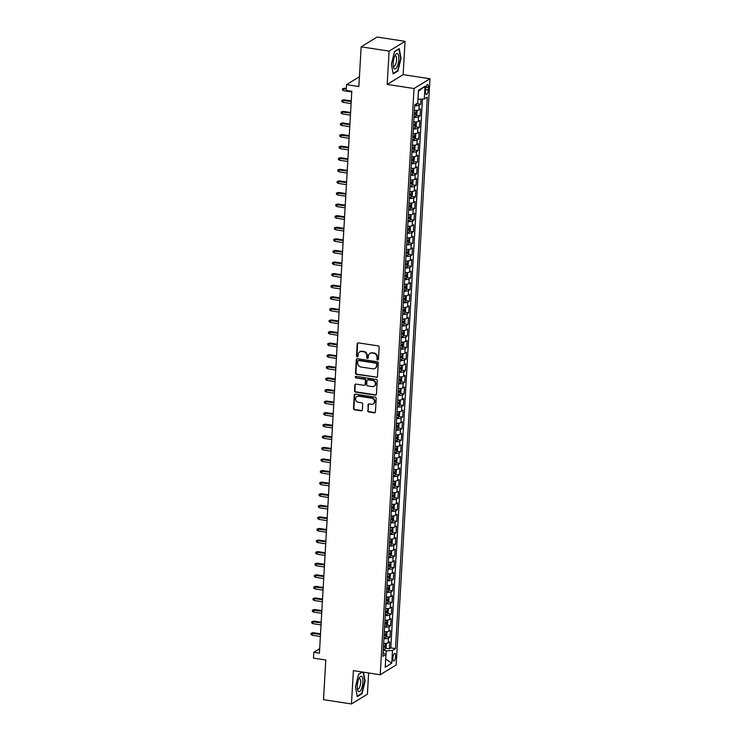 <?xml version="1.0" encoding="UTF-8"?>
<svg xmlns="http://www.w3.org/2000/svg" width="741" height="741" viewBox="0 0 741 741"><rect width="100%" height="100%" fill="white"/><g stroke="black" fill="none" stroke-linecap="round" stroke-linejoin="round"><path stroke-width="1.11" d="M377.651 359.959A0.824 0.75 -121.5 0 0 378.466 359.274L379.16 347.196A1.176 1.065 -121.5 0 0 378.132 345.89L358.366 342.87A1.176 1.065 -121.5 0 0 357.208 343.833L356.504 355.921A0.824 0.75 -121.5 0 0 357.708 356.736A0.824 0.75 -121.5 0 0 358.042 356.152L358.135 354.587A3.77 3.418 -121.5 0 1 361.858 351.493L363.507 351.743A3.77 3.418 -121.5 0 1 366.814 355.921L366.721 357.477A0.824 0.75 -121.5 0 0 367.916 358.301A0.824 0.75 -121.5 0 0 368.258 357.718L368.342 356.152A3.77 3.418 -121.5 0 1 372.065 353.049L373.714 353.3A3.77 3.418 -121.5 0 1 377.021 357.477L376.928 359.042A0.824 0.75 -121.5 0 0 377.651 359.959M370.111 353.355A3.77 3.418 -121.5 0 1 372.501 352.79L374.149 353.04A3.77 3.418 -121.5 0 1 377.447 357.218L377.364 358.774A0.824 0.75 -121.5 0 0 378.318 359.691M357.922 342.898A1.176 1.065 -121.5 0 0 357.634 343.574L356.94 355.652A0.824 0.75 -121.5 0 0 357.894 356.569M359.894 351.79A3.77 3.418 -121.5 0 1 362.293 351.225L363.933 351.475A3.77 3.418 -121.5 0 1 367.24 355.652L367.147 357.218A0.824 0.75 -121.5 0 0 368.11 358.125M395.629 656.359A3.844 1.287 98.7 0 0 394.833 653.405A3.844 1.287 98.7 0 0 392.878 658.045A3.844 1.287 98.7 0 0 393.675 661A3.844 1.287 98.7 0 0 395.629 656.359M367.693 410.662A1.176 1.065 -121.5 0 0 368.731 411.968L374.27 412.811A1.176 1.065 -121.5 0 0 375.437 411.848L376.206 398.426A1.176 1.065 -121.5 0 0 375.178 397.12L355.411 394.101A1.176 1.065 -121.5 0 0 354.254 395.064L353.476 408.486A1.176 1.065 -121.5 0 0 354.513 409.792L361.21 410.82A1.176 1.065 -121.5 0 0 362.368 409.847L362.701 404.104A1.176 1.065 -121.5 0 0 361.673 402.798L358.348 402.289A3.149 2.862 -121.5 0 1 356.875 396.565A3.149 2.862 -121.5 0 1 358.7 396.203L371.713 398.195A3.149 2.862 -121.5 0 1 373.186 403.928A3.149 2.862 -121.5 0 1 371.361 404.28L369.194 403.947A1.176 1.065 -121.5 0 0 368.027 404.919L368.129 410.394A1.176 1.065 -121.5 0 0 369.157 411.7L374.705 412.552A1.176 1.065 -121.5 0 0 375.15 412.524M389.108 51.11L387.191 84.418L403.132 74.637L405.049 41.329L389.108 51.11L361.145 46.831L358.857 86.512L346.547 84.631L346.214 90.421L351.808 91.282L319.408 653.173L313.823 652.321L313.48 658.11L325.79 659.99L323.502 699.671L351.466 703.95L367.406 694.169L368.629 672.976M387.191 84.418L414.034 88.522L380.235 674.745L353.383 670.642L351.466 703.95M376.317 377.447A1.176 1.065 -121.5 0 0 377.475 376.474L378.253 363.062A1.176 1.065 -121.5 0 0 377.215 361.756L357.449 358.727A1.176 1.065 -121.5 0 0 356.291 359.7L355.513 373.121A1.176 1.065 -121.5 0 0 356.551 374.427L376.743 377.178A1.176 1.065 -121.5 0 0 377.197 377.15M377.234 380.744L376.456 394.156A1.176 1.065 -121.5 0 1 375.289 395.129L355.532 392.109A1.176 1.065 -121.5 0 1 354.494 390.803L354.828 385.061A1.176 1.065 -121.5 0 1 355.995 384.088L364.007 385.32A1.176 1.065 -121.5 0 0 365.174 384.347L365.387 380.541A1.176 1.065 -121.5 0 0 364.359 379.235L356.013 377.956A0.824 0.75 -121.5 0 1 355.624 376.456A0.824 0.75 -121.5 0 1 356.106 376.363L376.196 379.438A1.176 1.065 -121.5 0 1 377.234 380.744M361.145 46.831L377.086 37.05L405.049 41.329M385.653 648.218L389.358 648.783L389.757 641.836L388.182 642.799L388.451 638.168A4.798 1.232 -176.7 0 1 383.931 638.714M386.33 636.63L390.025 637.195L390.424 630.248L388.849 631.212L389.118 626.58A4.798 1.232 -176.7 0 1 384.598 627.127M386.997 625.052L390.692 625.617L391.091 618.661L389.516 619.624L389.785 614.993A4.798 1.232 -176.7 0 1 385.264 615.539M387.663 613.465L391.359 614.03L391.757 607.074L390.183 608.037L390.451 603.406A4.798 1.232 -176.7 0 1 385.941 603.952M388.33 601.877L392.026 602.442L392.424 595.486L390.859 596.459L391.118 591.818A4.798 1.232 -176.7 0 1 386.607 592.365M388.997 590.29L392.693 590.855L393.101 583.908L391.526 584.871L391.794 580.24A4.798 1.232 -176.7 0 1 387.274 580.787M389.664 578.702L393.36 579.267L393.767 572.321L392.193 573.284L392.461 568.653A4.798 1.232 -176.7 0 1 387.941 569.199M390.331 567.124L394.027 567.689L394.434 560.733L392.86 561.697L393.128 557.065A4.798 1.232 -176.7 0 1 388.608 557.612M390.998 555.537L394.703 556.102L395.101 549.146L393.527 550.109L393.795 545.478A4.798 1.232 -176.7 0 1 389.275 546.024M391.665 543.95L395.37 544.515L395.768 537.568L394.193 538.531L394.462 533.89A4.798 1.232 -176.7 0 1 389.942 534.437M392.341 532.362L396.037 532.927L396.435 525.98L394.86 526.944L395.129 522.312A4.798 1.232 -176.7 0 1 390.609 522.859M393.008 520.775L396.704 521.34L397.102 514.393L395.527 515.356L395.796 510.725A4.798 1.232 -176.7 0 1 391.285 511.271M393.675 509.197L397.371 509.762L397.769 502.806L396.203 503.769L396.463 499.138A4.798 1.232 -176.7 0 1 391.952 499.684M394.342 497.609L398.037 498.174L398.436 491.218L396.87 492.191L397.139 487.55A4.798 1.232 -176.7 0 1 392.619 488.097M395.009 486.022L398.704 486.587L399.112 479.64L397.537 480.603L397.806 475.963A4.798 1.232 -176.7 0 1 393.286 476.509M395.675 474.435L399.371 475L399.779 468.053L398.204 469.016L398.473 464.385A4.798 1.232 -176.7 0 1 393.953 464.931M396.342 462.847L400.047 463.412L400.446 456.465L398.871 457.429L399.14 452.797A4.798 1.232 -176.7 0 1 394.62 453.344M397.009 451.269L400.714 451.834L401.113 444.878L399.538 445.841L399.807 441.21A4.798 1.232 -176.7 0 1 395.286 441.756M397.685 439.682L401.381 440.247L401.779 433.29L400.205 434.263L400.473 429.623A4.798 1.232 -176.7 0 1 395.953 430.169M398.352 428.094L402.048 428.659L402.446 421.712L400.872 422.676L401.14 418.035A4.798 1.232 -176.7 0 1 396.63 418.582M399.019 416.507L402.715 417.072L403.113 410.125L401.548 411.088L401.807 406.457A4.798 1.232 -176.7 0 1 397.296 407.004M399.686 404.919L403.382 405.484L403.78 398.538L402.215 399.501L402.483 394.87A4.798 1.232 -176.7 0 1 397.963 395.416M400.353 393.341L404.049 393.906L404.456 386.95L402.882 387.913L403.15 383.282A4.798 1.232 -176.7 0 1 398.63 383.829M401.02 381.754L404.716 382.319L405.123 375.363L403.549 376.335L403.817 371.695A4.798 1.232 -176.7 0 1 399.297 372.241M401.687 370.167L405.392 370.732L405.79 363.785L404.215 364.748L404.484 360.107A4.798 1.232 -176.7 0 1 399.964 360.654M402.354 358.579L406.059 359.144L406.457 352.197L404.882 353.161L405.151 348.529A4.798 1.232 -176.7 0 1 400.631 349.076M403.03 346.992L406.726 347.557L407.124 340.61L405.549 341.573L405.818 336.942A4.798 1.232 -176.7 0 1 401.298 337.488M403.697 335.414L407.393 335.979L407.791 329.023L406.216 329.986L406.485 325.355A4.798 1.232 -176.7 0 1 401.965 325.901M404.364 323.826L408.059 324.391L408.458 317.435L406.883 318.408L407.152 313.767A4.798 1.232 -176.7 0 1 402.641 314.314M405.031 312.239L408.726 312.804L409.125 305.857L407.559 306.82L407.819 302.18A4.798 1.232 -176.7 0 1 403.308 302.726M405.697 300.651L409.393 301.216L409.801 294.27L408.226 295.233L408.495 290.602A4.798 1.232 -176.7 0 1 403.975 291.148M406.364 289.064L410.06 289.638L410.468 282.682L408.893 283.646L409.162 279.014A4.798 1.232 -176.7 0 1 404.642 279.561M407.031 277.486L410.727 278.051L411.135 271.095L409.56 272.058L409.829 267.427A4.798 1.232 -176.7 0 1 405.308 267.973M407.698 265.899L411.403 266.464L411.801 259.507L410.227 260.48L410.495 255.84A4.798 1.232 -176.7 0 1 405.975 256.386M408.365 254.311L412.07 254.876L412.468 247.929L410.894 248.893L411.162 244.261A4.798 1.232 -176.7 0 1 406.642 244.808M409.041 242.724L412.737 243.289L413.135 236.342L411.561 237.305L411.829 232.674A4.798 1.232 -176.7 0 1 407.309 233.22M409.708 231.146L413.404 231.711L413.802 224.755L412.228 225.718L412.496 221.087A4.798 1.232 -176.7 0 1 407.985 221.633M410.375 219.558L414.071 220.123L414.469 213.167L412.904 214.13L413.163 209.499A4.798 1.232 -176.7 0 1 408.652 210.046M411.042 207.971L414.738 208.536L415.136 201.58L413.571 202.552L413.839 197.912A4.798 1.232 -176.7 0 1 409.319 198.458M411.709 196.384L415.405 196.949L415.812 190.002L414.238 190.965L414.506 186.334A4.798 1.232 -176.7 0 1 409.986 186.88M412.376 184.796L416.072 185.361L416.479 178.414L414.904 179.378L415.173 174.746A4.798 1.232 -176.7 0 1 410.653 175.293M413.043 173.218L416.748 173.783L417.146 166.827L415.571 167.79L415.84 163.159A4.798 1.232 -176.7 0 1 411.32 163.705M413.71 161.631L417.415 162.196L417.813 155.239L416.238 156.203L416.507 151.572A4.798 1.232 -176.7 0 1 411.987 152.118M414.386 150.043L418.081 150.608L418.48 143.661L416.905 144.625L417.174 139.984A4.798 1.232 -176.7 0 1 412.654 140.531M415.053 138.456L418.748 139.021L419.147 132.074L417.572 133.037L417.841 128.406A4.798 1.232 -176.7 0 1 413.33 128.953M415.72 126.868L419.415 127.433L419.814 120.487L418.248 121.45L418.508 116.819A4.798 1.232 -176.7 0 1 413.997 117.365M416.386 115.29L420.082 115.855L420.48 108.899L418.915 109.863A4.798 1.232 -176.7 0 1 414.395 110.409M425.723 89.059L425.575 91.606A3.724 1.241 98.7 0 0 426.353 94.468A3.724 1.241 98.7 0 0 428.252 89.967L428.391 87.419A3.724 1.241 98.7 0 0 427.622 84.557A3.724 1.241 98.7 0 0 425.723 89.059M414.034 88.522L429.975 78.741L396.176 664.964L380.235 674.745M389.358 648.783L390.794 647.903L395.499 648.616L427.298 97.145L424.278 98.998L417.943 99.35M395.499 648.616L392.48 650.468L391.748 663.214L385.2 667.233L385.931 654.488L382.921 656.341L414.71 104.87L417.729 103.018L418.461 90.272L425.01 86.252L424.278 98.998M417.053 103.703L420.749 104.268L419.184 105.231A4.798 1.232 -176.7 0 1 414.664 105.778M420.082 115.855L418.508 116.819M419.415 127.433L417.841 128.406M418.748 139.021L417.174 139.984M418.081 150.608L416.507 151.572M417.415 162.196L415.84 163.159M416.748 173.783L415.173 174.746M416.072 185.361L414.506 186.334M415.405 196.949L413.839 197.912M414.738 208.536L413.163 209.499M414.071 220.123L412.496 221.087M413.404 231.711L411.829 232.674M412.737 243.289L411.162 244.261M412.07 254.876L410.495 255.84M411.403 266.464L409.829 267.427M410.727 278.051L409.162 279.014M410.06 289.638L408.495 290.602M409.393 301.216L407.819 302.18M408.726 312.804L407.152 313.767M408.059 324.391L406.485 325.355M407.393 335.979L405.818 336.942M406.726 347.557L405.151 348.529M406.059 359.144L404.484 360.107M405.392 370.732L403.817 371.695M404.716 382.319L403.15 383.282M404.049 393.906L402.483 394.87M403.382 405.484L401.807 406.457M402.715 417.072L401.14 418.035M402.048 428.659L400.473 429.623M401.381 440.247L399.807 441.21M400.714 451.834L399.14 452.797M400.047 463.412L398.473 464.385M399.371 475L397.806 475.963M398.704 486.587L397.139 487.55M398.037 498.174L396.463 499.138M397.371 509.762L395.796 510.725M396.704 521.34L395.129 522.312M396.037 532.927L394.462 533.89M395.37 544.515L393.795 545.478M394.703 556.102L393.128 557.065M394.027 567.689L392.461 568.653M393.36 579.267L391.794 580.24M392.693 590.855L391.118 591.818M392.026 602.442L390.451 603.406M391.359 614.03L389.785 614.993M390.692 625.617L389.118 626.58M390.025 637.195L388.451 638.168M390.794 647.903L422.444 99.109M420.749 104.268L421.045 99.192M385.672 658.925L386.283 650.839L383.264 650.376M418.081 99.368L418.406 91.347M403.132 74.637L429.975 78.741M319.667 648.727L313.823 652.321M359.422 76.731L346.547 84.631M385.672 659.036L391.748 663.214M383.125 652.738L385.931 654.488M413.728 121.996A4.798 1.232 3.3 0 0 418.248 121.45M413.061 133.584A4.798 1.232 3.3 0 0 417.572 133.037M412.394 145.171A4.798 1.232 3.3 0 0 416.905 144.625M411.718 156.749A4.798 1.232 3.3 0 0 416.238 156.203M411.051 168.337A4.798 1.232 3.3 0 0 415.571 167.79M410.384 179.924A4.798 1.232 3.3 0 0 414.904 179.378M409.717 191.511A4.798 1.232 3.3 0 0 414.238 190.965M409.051 203.099A4.798 1.232 3.3 0 0 413.571 202.552M408.384 214.677A4.798 1.232 3.3 0 0 412.904 214.13M407.717 226.264A4.798 1.232 3.3 0 0 412.228 225.718M407.05 237.852A4.798 1.232 3.3 0 0 411.561 237.305M406.374 249.439A4.798 1.232 3.3 0 0 410.894 248.893M405.707 261.027A4.798 1.232 3.3 0 0 410.227 260.48M405.04 272.605A4.798 1.232 3.3 0 0 409.56 272.058M404.373 284.192A4.798 1.232 3.3 0 0 408.893 283.646M403.706 295.779A4.798 1.232 3.3 0 0 408.226 295.233M403.039 307.367A4.798 1.232 3.3 0 0 407.559 306.82M402.372 318.954A4.798 1.232 3.3 0 0 406.883 318.408M401.705 330.532A4.798 1.232 3.3 0 0 406.216 329.986M401.038 342.12A4.798 1.232 3.3 0 0 405.549 341.573M400.362 353.707A4.798 1.232 3.3 0 0 404.882 353.161M399.695 365.294A4.798 1.232 3.3 0 0 404.215 364.748M399.029 376.882A4.798 1.232 3.3 0 0 403.549 376.335M398.362 388.46A4.798 1.232 3.3 0 0 402.882 387.913M397.695 400.047A4.798 1.232 3.3 0 0 402.215 399.501M397.028 411.635A4.798 1.232 3.3 0 0 401.548 411.088M396.361 423.222A4.798 1.232 3.3 0 0 400.872 422.676M395.694 434.81A4.798 1.232 3.3 0 0 400.205 434.263M395.018 446.388A4.798 1.232 3.3 0 0 399.538 445.841M394.351 457.975A4.798 1.232 3.3 0 0 398.871 457.429M393.684 469.562A4.798 1.232 3.3 0 0 398.204 469.016M393.017 481.15A4.798 1.232 3.3 0 0 397.537 480.603M392.35 492.737A4.798 1.232 3.3 0 0 396.87 492.191M391.683 504.315A4.798 1.232 3.3 0 0 396.203 503.769M391.016 515.903A4.798 1.232 3.3 0 0 395.527 515.356M390.35 527.49A4.798 1.232 3.3 0 0 394.86 526.944M389.673 539.077A4.798 1.232 3.3 0 0 394.193 538.531M389.006 550.656A4.798 1.232 3.3 0 0 393.527 550.109M388.34 562.243A4.798 1.232 3.3 0 0 392.86 561.697M387.673 573.83A4.798 1.232 3.3 0 0 392.193 573.284M387.006 585.418A4.798 1.232 3.3 0 0 391.526 584.871M386.339 597.005A4.798 1.232 3.3 0 0 390.859 596.459M385.672 608.583A4.798 1.232 3.3 0 0 390.183 608.037M385.005 620.171A4.798 1.232 3.3 0 0 389.516 619.624M384.338 631.758A4.798 1.232 3.3 0 0 388.849 631.212M383.662 643.345A4.798 1.232 3.3 0 0 388.182 642.799M386.283 650.839L392.48 650.468M418.545 91.263L425.01 86.252M391.415 64.226L393.165 73.933L397.963 70.988L401.011 58.335L399.26 48.628L394.453 51.574L391.415 64.226M362.284 672.004L358.551 674.291L355.504 686.944L357.264 696.651L362.062 693.706L365.109 681.053L363.507 672.189M397.306 70.886L397.963 70.988M361.404 693.604L362.062 693.706M357.005 358.764A1.176 1.065 -121.5 0 0 356.717 359.441L355.949 372.853A1.176 1.065 -121.5 0 0 356.977 374.159L376.743 377.178M376.641 364.072A0.824 0.75 -121.5 0 0 375.919 363.164L358.57 360.506A0.824 0.75 -121.5 0 0 357.755 361.191L357.662 362.84A3.77 3.418 -121.5 0 0 360.96 367.008L372.825 368.823A3.77 3.418 -121.5 0 0 376.548 365.721L377.067 363.812A0.824 0.75 -121.5 0 0 376.345 362.895L375.919 363.164M358.088 360.598L358.524 360.339A0.824 0.75 -121.5 0 1 358.996 360.246L376.345 362.895M375.215 368.258A3.77 3.418 -121.5 0 0 376.974 365.461L376.548 365.721M377.067 363.812L376.974 365.461M355.541 384.116A1.176 1.065 -121.5 0 0 355.254 384.792L354.93 390.535A1.176 1.065 -121.5 0 0 355.958 391.841L375.724 394.87A1.176 1.065 -121.5 0 0 376.169 394.833M364.887 385.024A1.176 1.065 -121.5 0 0 365.6 384.079L365.822 380.272A1.176 1.065 -121.5 0 0 364.785 378.966L356.013 377.956M355.865 376.363A0.824 0.75 -121.5 0 0 356.44 377.688M372.325 386.589A3.149 2.862 -121.5 0 0 375.335 382.995A3.149 2.862 -121.5 0 0 372.677 380.504L368.092 379.8A1.176 1.065 -121.5 0 0 366.925 380.772L366.712 384.579A1.176 1.065 -121.5 0 0 367.74 385.885L372.325 386.589M374.353 386.089A3.149 2.862 -121.5 0 0 373.103 380.235L372.677 380.504M367.638 379.837A1.176 1.065 -121.5 0 1 368.518 379.54L373.103 380.235M368.74 403.975A1.176 1.065 -121.5 0 0 368.462 404.651L368.129 410.394M373.39 403.78A3.149 2.862 -121.5 0 0 372.139 397.936L371.713 398.195M357.097 396.444A3.149 2.862 -121.5 0 1 359.126 395.944L372.139 397.936M354.967 394.129A1.176 1.065 -121.5 0 0 354.68 394.805L353.911 408.226A1.176 1.065 -121.5 0 0 354.939 409.523L361.636 410.551A1.176 1.065 -121.5 0 0 362.09 410.523M417.276 103.295L416.59 104.546A3.177 0.815 -176.7 0 1 414.71 104.907M343.676 90.735L342.416 89.948L342.49 88.79L344.574 88.179L343.796 88.651L343.676 90.735L351.771 91.977M342.49 88.79L346.297 89.031M344.574 88.179L346.334 88.448M398.788 59.521A7.808 2.603 98.7 0 0 395.333 54.908A7.808 2.603 98.7 0 0 393.184 62.966A7.808 2.603 98.7 0 0 393.471 67.088A7.808 2.603 98.7 0 0 396.444 67.866A7.808 2.603 98.7 0 0 398.788 59.521M393.249 65.829A5.344 1.788 98.7 0 0 393.86 66.319A5.344 1.788 98.7 0 0 396.583 59.864A5.344 1.788 98.7 0 0 395.472 55.76A5.344 1.788 98.7 0 0 394.74 56.057M394.407 51.759L398.936 48.98L400.64 58.391L397.685 70.645L393.082 73.479M361.858 676.579A7.808 2.603 98.7 0 0 359.431 677.635A7.808 2.603 98.7 0 0 357.57 689.815A7.808 2.603 98.7 0 0 358.301 691.344A7.808 2.603 98.7 0 0 362.293 686.24A7.808 2.603 98.7 0 0 361.858 676.579M357.338 688.546A5.344 1.788 98.7 0 0 357.542 688.815A5.344 1.788 98.7 0 0 357.949 689.047A5.344 1.788 98.7 0 0 360.404 684.684A5.344 1.788 98.7 0 0 359.978 678.71A5.344 1.788 98.7 0 0 359.561 678.478A5.344 1.788 98.7 0 0 358.839 678.775M363.109 672.124L364.729 681.109L361.784 693.372L357.181 696.197M358.505 674.486L362.497 672.031M416.072 110.428A3.177 0.815 -176.7 0 1 414.376 110.705M416.349 110.418L417.044 110.974L416.85 114.447L415.923 116.133A3.177 0.815 -176.7 0 1 414.043 116.494M414.173 114.29A3.177 0.815 3.3 0 0 415.581 114.105L415.664 112.715A3.177 0.815 -176.7 0 1 414.247 112.901M343.009 102.323L341.749 101.536L341.823 100.378L343.907 99.766L343.129 100.239L343.009 102.323L351.104 103.564M341.823 100.378L351.225 101.48M343.907 99.766L351.253 100.887M415.395 122.015A3.177 0.815 -176.7 0 1 413.71 122.284M415.682 121.996L416.377 122.552L416.183 126.035L415.247 127.721A3.177 0.815 -176.7 0 1 413.376 128.082M413.506 125.877A3.177 0.815 3.3 0 0 414.914 125.692L414.997 124.303A3.177 0.815 -176.7 0 1 413.58 124.488M342.342 113.91L341.082 113.114L341.147 111.956L343.231 111.345L342.462 111.826L342.342 113.91L350.437 115.151M341.147 111.956L350.558 113.058M343.231 111.345L350.586 112.475M414.728 133.602A3.177 0.815 -176.7 0 1 413.043 133.871M415.016 133.584L415.71 134.14L415.516 137.613L414.58 139.308A3.177 0.815 -176.7 0 1 412.709 139.669M412.839 137.465A3.177 0.815 3.3 0 0 414.247 137.28L414.33 135.89A3.177 0.815 -176.7 0 1 412.913 136.075M341.675 125.498L340.415 124.701L340.48 123.543L342.564 122.932L341.796 123.414L341.675 125.498L349.771 126.73M340.48 123.543L349.882 124.645M342.564 122.932L349.919 124.062M414.062 145.18A3.177 0.815 -176.7 0 1 412.376 145.458M414.339 145.171L415.043 145.727L414.84 149.2L413.913 150.886A3.177 0.815 -176.7 0 1 412.042 151.247M412.163 149.052A3.177 0.815 3.3 0 0 413.58 148.867L413.663 147.478A3.177 0.815 -176.7 0 1 412.246 147.663M341.008 137.076L339.749 136.288L339.813 135.131L341.897 134.519L341.119 134.992L341.008 137.076L349.094 138.317M339.813 135.131L349.215 136.233M341.897 134.519L349.252 135.64M413.395 156.768A3.177 0.815 -176.7 0 1 411.709 157.046M413.673 156.759L414.376 157.314L414.173 160.788L413.246 162.474A3.177 0.815 -176.7 0 1 411.375 162.835M411.496 160.63A3.177 0.815 3.3 0 0 412.913 160.454L412.996 159.065A3.177 0.815 -176.7 0 1 411.579 159.241M340.332 148.663L339.082 147.876L339.146 146.718L341.231 146.107L340.452 146.579L340.332 148.663L348.427 149.904M339.146 146.718L348.548 147.82M341.231 146.107L348.585 147.227M412.728 168.355A3.177 0.815 -176.7 0 1 411.042 168.624M413.006 168.346L413.71 168.902L413.506 172.375L412.58 174.061A3.177 0.815 -176.7 0 1 410.699 174.422M410.829 172.218A3.177 0.815 3.3 0 0 412.246 172.032L412.329 170.643A3.177 0.815 -176.7 0 1 410.912 170.828M339.665 160.251L338.415 159.463L338.48 158.305L340.564 157.694L339.786 158.166L339.665 160.251L347.761 161.492M338.48 158.305L347.881 159.408M340.564 157.694L347.918 158.815M412.061 179.943A3.177 0.815 -176.7 0 1 410.366 180.211M412.339 179.924L413.043 180.48L412.839 183.963L411.913 185.648A3.177 0.815 -176.7 0 1 410.032 186.01M410.162 183.805A3.177 0.815 3.3 0 0 411.579 183.62L411.653 182.23A3.177 0.815 -176.7 0 1 410.245 182.416M338.998 171.838L337.748 171.041L337.813 169.884L339.897 169.272L339.119 169.754L338.998 171.838L347.094 173.07M337.813 169.884L347.214 170.986M339.897 169.272L347.251 170.402M411.394 191.53A3.177 0.815 -176.7 0 1 409.699 191.799M411.672 191.511L412.376 192.067L412.172 195.541L411.246 197.236A3.177 0.815 -176.7 0 1 409.365 197.588M409.495 195.392A3.177 0.815 3.3 0 0 410.912 195.207L410.986 193.818A3.177 0.815 -176.7 0 1 409.578 194.003M338.331 183.425L337.081 182.629L337.146 181.471L339.23 180.86L338.452 181.341L338.331 183.425L346.427 184.657M337.146 181.471L346.547 182.573M339.23 180.86L346.584 181.99M410.727 203.108A3.177 0.815 -176.7 0 1 409.032 203.386M411.005 203.099L411.709 203.655L411.505 207.128L410.579 208.814A3.177 0.815 -176.7 0 1 408.699 209.175M408.828 206.98A3.177 0.815 3.3 0 0 410.245 206.795L410.319 205.405A3.177 0.815 -176.7 0 1 408.902 205.59M337.664 195.003L336.405 194.216L336.479 193.058L338.563 192.447L337.785 192.919L337.664 195.003L345.76 196.245M336.479 193.058L345.88 194.161M338.563 192.447L345.908 193.568M410.051 214.695A3.177 0.815 -176.7 0 1 408.365 214.973M410.338 214.686L411.033 215.242L410.838 218.715L409.903 220.401A3.177 0.815 -176.7 0 1 408.032 220.762M408.161 218.558A3.177 0.815 3.3 0 0 409.569 218.382L409.653 216.993A3.177 0.815 -176.7 0 1 408.235 217.169M336.998 206.591L335.738 205.803L335.803 204.646L337.887 204.034L337.118 204.507L336.998 206.591L345.093 207.832M335.803 204.646L345.213 205.748M337.887 204.034L345.241 205.155M409.384 226.283A3.177 0.815 -176.7 0 1 407.698 226.551M409.671 226.274L410.366 226.829L410.171 230.303L409.236 231.989A3.177 0.815 -176.7 0 1 407.365 232.35M407.494 230.145A3.177 0.815 3.3 0 0 408.902 229.96L408.986 228.571A3.177 0.815 -176.7 0 1 407.569 228.756M336.331 218.178L335.071 217.391L335.136 216.233L337.22 215.622L336.451 216.094L336.331 218.178L344.426 219.419M335.136 216.233L344.546 217.335M337.22 215.622L344.574 216.743M408.717 237.87A3.177 0.815 -176.7 0 1 407.031 238.139M408.995 237.852L409.699 238.407L409.504 241.89L408.569 243.576A3.177 0.815 -176.7 0 1 406.698 243.937M406.818 241.733A3.177 0.815 3.3 0 0 408.235 241.547L408.319 240.158A3.177 0.815 -176.7 0 1 406.902 240.343M335.664 229.766L334.404 228.969L334.469 227.811L336.553 227.2L335.784 227.682L335.664 229.766L343.75 230.997M334.469 227.811L343.87 228.913M336.553 227.2L343.907 228.33M408.05 249.458A3.177 0.815 -176.7 0 1 406.364 249.726M408.328 249.439L409.032 249.995L408.828 253.468L407.902 255.163A3.177 0.815 -176.7 0 1 406.031 255.515M406.151 253.32A3.177 0.815 3.3 0 0 407.569 253.135L407.652 251.745A3.177 0.815 -176.7 0 1 406.235 251.931M334.988 241.353L333.737 240.556L333.802 239.399L335.886 238.787L335.108 239.26L334.988 241.353L343.083 242.585M333.802 239.399L343.203 240.501M335.886 238.787L343.24 239.908M407.383 261.036A3.177 0.815 -176.7 0 1 405.697 261.314M407.661 261.027L408.365 261.582L408.161 265.056L407.235 266.741A3.177 0.815 -176.7 0 1 405.355 267.103M405.484 264.908A3.177 0.815 3.3 0 0 406.902 264.722L406.985 263.333A3.177 0.815 -176.7 0 1 405.568 263.509M334.321 252.931L333.07 252.144L333.135 250.986L335.219 250.375L334.441 250.847L334.321 252.931L342.416 254.172M333.135 250.986L342.537 252.088M335.219 250.375L342.574 251.495M406.716 272.623A3.177 0.815 -176.7 0 1 405.021 272.901M406.994 272.614L407.698 273.17L407.494 276.643L406.568 278.329A3.177 0.815 -176.7 0 1 404.688 278.69M404.818 276.486A3.177 0.815 3.3 0 0 406.235 276.31L406.309 274.92A3.177 0.815 -176.7 0 1 404.901 275.096M333.654 264.518L332.403 263.731L332.468 262.573L334.552 261.962L333.774 262.434L333.654 264.518L341.749 265.76M332.468 262.573L341.87 263.676M334.552 261.962L341.907 263.083M406.049 284.211A3.177 0.815 -176.7 0 1 404.354 284.479M406.327 284.201L407.031 284.757L406.828 288.23L405.901 289.916A3.177 0.815 -176.7 0 1 404.021 290.277M404.151 288.073A3.177 0.815 3.3 0 0 405.568 287.888L405.642 286.498A3.177 0.815 -176.7 0 1 404.234 286.684M332.987 276.106L331.736 275.319L331.801 274.151L333.885 273.54L333.107 274.022L332.987 276.106L341.082 277.347M331.801 274.151L341.203 275.254M333.885 273.54L341.24 274.67M405.383 295.798A3.177 0.815 -176.7 0 1 403.688 296.067M405.66 295.779L406.364 296.335L406.161 299.818L405.234 301.504A3.177 0.815 -176.7 0 1 403.354 301.865M403.484 299.66A3.177 0.815 3.3 0 0 404.901 299.475L404.975 298.086A3.177 0.815 -176.7 0 1 403.558 298.271M332.32 287.693L331.06 286.897L331.134 285.739L333.218 285.128L332.44 285.609L332.32 287.693L340.415 288.925M331.134 285.739L340.536 286.841M333.218 285.128L340.564 286.258M404.716 307.385A3.177 0.815 -176.7 0 1 403.021 307.654M404.994 307.367L405.688 307.923L405.494 311.396L404.558 313.091A3.177 0.815 -176.7 0 1 402.687 313.443M402.817 311.248A3.177 0.815 3.3 0 0 404.225 311.063L404.308 309.673A3.177 0.815 -176.7 0 1 402.891 309.858M331.653 299.281L330.393 298.484L330.467 297.326L332.552 296.715L331.773 297.187L331.653 299.281L339.749 300.513M330.467 297.326L339.869 298.428M332.552 296.715L339.897 297.836M404.04 318.963A3.177 0.815 -176.7 0 1 402.354 319.241M404.327 318.954L405.021 319.51L404.827 322.983L403.891 324.669A3.177 0.815 -176.7 0 1 402.02 325.03M402.15 322.835A3.177 0.815 3.3 0 0 403.558 322.65L403.641 321.261A3.177 0.815 -176.7 0 1 402.224 321.437M330.986 310.859L329.726 310.071L329.791 308.914L331.875 308.302L331.107 308.775L330.986 310.859L339.082 312.1M329.791 308.914L339.202 310.016M331.875 308.302L339.23 309.423M403.373 330.551A3.177 0.815 -176.7 0 1 401.687 330.829M403.66 330.542L404.354 331.097L404.16 334.571L403.224 336.257A3.177 0.815 -176.7 0 1 401.353 336.618M401.474 334.413A3.177 0.815 3.3 0 0 402.891 334.237L402.974 332.839A3.177 0.815 -176.7 0 1 401.557 333.024M330.319 322.446L329.06 321.659L329.124 320.501L331.208 319.89L330.44 320.362L330.319 322.446L338.405 323.687M329.124 320.501L338.526 321.603M331.208 319.89L338.563 321.01M402.706 342.138A3.177 0.815 -176.7 0 1 401.02 342.407M402.984 342.129L403.688 342.675L403.484 346.158L402.558 347.844A3.177 0.815 -176.7 0 1 400.686 348.205M400.807 346.001A3.177 0.815 3.3 0 0 402.224 345.815L402.307 344.426A3.177 0.815 -176.7 0 1 400.89 344.611M329.643 334.034L328.393 333.246L328.458 332.079L330.542 331.468L329.764 331.949L329.643 334.034L337.739 335.275M328.458 332.079L337.859 333.181M330.542 331.468L337.896 332.598M402.039 353.726A3.177 0.815 -176.7 0 1 400.353 353.994M402.317 353.707L403.021 354.263L402.817 357.746L401.891 359.431A3.177 0.815 -176.7 0 1 400.02 359.793M400.14 357.588A3.177 0.815 3.3 0 0 401.557 357.403L401.641 356.013A3.177 0.815 -176.7 0 1 400.223 356.199M328.976 345.621L327.726 344.824L327.791 343.667L329.875 343.055L329.097 343.537L328.976 345.621L337.072 346.853M327.791 343.667L337.192 344.769M329.875 343.055L337.229 344.185M401.372 365.313A3.177 0.815 -176.7 0 1 399.677 365.582M401.65 365.294L402.354 365.85L402.15 369.324L401.224 371.009A3.177 0.815 -176.7 0 1 399.343 371.371M399.473 369.175A3.177 0.815 3.3 0 0 400.89 368.99L400.964 367.601A3.177 0.815 -176.7 0 1 399.556 367.786M328.309 357.208L327.059 356.412L327.124 355.254L329.208 354.643L328.43 355.115L328.309 357.208L336.405 358.44M327.124 355.254L336.525 356.356M329.208 354.643L336.562 355.763M400.705 376.891A3.177 0.815 -176.7 0 1 399.01 377.169M400.983 376.882L401.687 377.438L401.483 380.911L400.557 382.597A3.177 0.815 -176.7 0 1 398.677 382.958M398.806 380.763A3.177 0.815 3.3 0 0 400.223 380.578L400.297 379.188A3.177 0.815 -176.7 0 1 398.89 379.364M327.642 368.786L326.392 367.999L326.457 366.841L328.541 366.23L327.763 366.702L327.642 368.786L335.738 370.028M326.457 366.841L335.858 367.944M328.541 366.23L335.895 367.351M400.038 388.479A3.177 0.815 -176.7 0 1 398.343 388.756M400.316 388.469L401.02 389.025L400.816 392.498L399.908 394.147A3.177 0.815 -176.7 0 1 398.01 394.545M398.139 392.341A3.177 0.815 3.3 0 0 399.556 392.165L399.631 390.766A3.177 0.815 -176.7 0 1 398.223 390.952M326.976 380.374L325.716 379.587L325.79 378.429L327.874 377.817L327.096 378.29L326.976 380.374L335.071 381.615M325.79 378.429L335.191 379.531M327.874 377.817L335.228 378.938M399.371 400.066A3.177 0.815 -176.7 0 1 397.676 400.335M399.649 400.047L400.344 400.603L400.149 404.086L399.223 405.772A3.177 0.815 -176.7 0 1 397.343 406.133M397.472 403.928A3.177 0.815 3.3 0 0 398.88 403.743L398.964 402.354A3.177 0.815 -176.7 0 1 397.546 402.539M326.309 391.961L325.049 391.174L325.123 390.007L327.207 389.395L326.429 389.877L326.309 391.961L334.404 393.202M325.123 390.007L334.524 391.109M327.207 389.395L334.552 390.526M398.695 411.653A3.177 0.815 -176.7 0 1 397.009 411.922M398.982 411.635L399.677 412.191L399.482 415.664L398.547 417.359A3.177 0.815 -176.7 0 1 396.676 417.72M396.805 415.516A3.177 0.815 3.3 0 0 398.213 415.33L398.297 413.941A3.177 0.815 -176.7 0 1 396.88 414.126M325.642 403.549L324.382 402.752L324.447 401.594L326.531 400.983L325.762 401.465L325.642 403.549L333.737 404.781M324.447 401.594L333.858 402.696M326.531 400.983L333.885 402.113M398.028 423.241A3.177 0.815 -176.7 0 1 396.342 423.509M398.315 423.222L399.01 423.778L398.815 427.251L397.88 428.937A3.177 0.815 -176.7 0 1 396.009 429.298M396.139 427.103A3.177 0.815 3.3 0 0 397.546 426.918L397.63 425.529A3.177 0.815 -176.7 0 1 396.213 425.714M324.975 415.136L323.715 414.339L323.78 413.182L325.864 412.57L325.095 413.043L324.975 415.136L333.061 416.368M323.78 413.182L333.181 414.284M325.864 412.57L333.218 413.691M397.361 434.819A3.177 0.815 -176.7 0 1 395.675 435.097M397.639 434.81L398.343 435.365L398.139 438.839L397.213 440.525A3.177 0.815 -176.7 0 1 395.342 440.886M395.462 438.691A3.177 0.815 3.3 0 0 396.88 438.505L396.963 437.116A3.177 0.815 -176.7 0 1 395.546 437.292M324.299 426.714L323.048 425.927L323.113 424.769L325.197 424.158L324.419 424.63L324.299 426.714L332.394 427.955M323.113 424.769L332.514 425.871M325.197 424.158L332.552 425.278M396.694 446.406A3.177 0.815 -176.7 0 1 395.009 446.684M396.972 446.397L397.676 446.953L397.472 450.426L396.546 452.112A3.177 0.815 -176.7 0 1 394.675 452.473M394.796 450.269A3.177 0.815 3.3 0 0 396.213 450.093L396.296 448.694A3.177 0.815 -176.7 0 1 394.879 448.879M323.632 438.301L322.381 437.514L322.446 436.356L324.53 435.745L323.752 436.217L323.632 438.301L331.727 439.543M322.446 436.356L331.848 437.459M324.53 435.745L331.885 436.866M396.027 457.994A3.177 0.815 -176.7 0 1 394.342 458.262M396.305 457.975L397.009 458.531L396.805 462.014L395.879 463.699A3.177 0.815 -176.7 0 1 393.999 464.061M394.129 461.856A3.177 0.815 3.3 0 0 395.546 461.671L395.629 460.281A3.177 0.815 -176.7 0 1 394.212 460.467M322.965 449.889L321.714 449.092L321.779 447.935L323.863 447.323L323.085 447.805L322.965 449.889L331.06 451.13M321.779 447.935L331.181 449.037M323.863 447.323L331.218 448.453M395.361 469.581A3.177 0.815 -176.7 0 1 393.666 469.85M395.638 469.562L396.342 470.118L396.139 473.592L395.212 475.287A3.177 0.815 -176.7 0 1 393.332 475.648M393.462 473.443A3.177 0.815 3.3 0 0 394.879 473.258L394.953 471.869A3.177 0.815 -176.7 0 1 393.545 472.054M322.298 461.476L321.048 460.68L321.112 459.522L323.196 458.911L322.418 459.392L322.298 461.476L330.393 462.708M321.112 459.522L330.514 460.624M323.196 458.911L330.551 460.041M394.694 481.168A3.177 0.815 -176.7 0 1 392.999 481.437M394.972 481.15L395.675 481.706L395.472 485.179L394.545 486.865A3.177 0.815 -176.7 0 1 392.665 487.226M392.795 485.031A3.177 0.815 3.3 0 0 394.212 484.846L394.286 483.456A3.177 0.815 -176.7 0 1 392.878 483.641M321.631 473.064L320.381 472.267L320.445 471.109L322.53 470.498L321.751 470.97L321.631 473.064L329.726 474.296M320.445 471.109L329.847 472.212M322.53 470.498L329.884 471.619M394.027 492.746A3.177 0.815 -176.7 0 1 392.332 493.024M394.305 492.737L395.009 493.293L394.805 496.766L393.879 498.452A3.177 0.815 -176.7 0 1 391.998 498.813M392.128 496.609A3.177 0.815 3.3 0 0 393.545 496.433L393.619 495.044A3.177 0.815 -176.7 0 1 392.202 495.22M320.964 484.642L319.704 483.854L319.779 482.697L321.863 482.085L321.085 482.558L320.964 484.642L329.06 485.883M319.779 482.697L329.18 483.799M321.863 482.085L329.208 483.206M393.351 504.334A3.177 0.815 -176.7 0 1 391.665 504.612M393.638 504.325L394.332 504.88L394.138 508.354L393.202 510.04A3.177 0.815 -176.7 0 1 391.331 510.401M391.461 508.196A3.177 0.815 3.3 0 0 392.869 508.011L392.952 506.622A3.177 0.815 -176.7 0 1 391.535 506.807M320.297 496.229L319.038 495.442L319.102 494.284L321.186 493.673L320.418 494.145L320.297 496.229L328.393 497.47M319.102 494.284L328.513 495.386M321.186 493.673L328.541 494.793M392.684 515.921A3.177 0.815 -176.7 0 1 390.998 516.19M392.971 515.903L393.666 516.458L393.471 519.941L392.535 521.627A3.177 0.815 -176.7 0 1 390.664 521.988M390.794 519.784A3.177 0.815 3.3 0 0 392.202 519.598L392.285 518.209A3.177 0.815 -176.7 0 1 390.868 518.394M319.63 507.817L318.371 507.02L318.435 505.862L320.52 505.251L319.751 505.733L319.63 507.817L327.726 509.058M318.435 505.862L327.846 506.964M320.52 505.251L327.874 506.381M392.017 527.509A3.177 0.815 -176.7 0 1 390.331 527.777M392.295 527.49L392.999 528.046L392.804 531.519L391.869 533.214A3.177 0.815 -176.7 0 1 389.998 533.576M390.118 531.371A3.177 0.815 3.3 0 0 391.535 531.186L391.619 529.796A3.177 0.815 -176.7 0 1 390.201 529.982M318.963 519.404L317.704 518.607L317.769 517.45L319.853 516.838L319.084 517.32L318.963 519.404L327.05 520.636M317.769 517.45L327.17 518.552M319.853 516.838L327.207 517.968M391.35 539.087A3.177 0.815 -176.7 0 1 389.664 539.365M391.628 539.077L392.332 539.633L392.128 543.107L391.202 544.792A3.177 0.815 -176.7 0 1 389.331 545.154M389.451 542.958A3.177 0.815 3.3 0 0 390.868 542.773L390.952 541.384A3.177 0.815 -176.7 0 1 389.534 541.569M318.287 530.982L317.037 530.195L317.102 529.037L319.186 528.426L318.408 528.898L318.287 530.982L326.383 532.223M317.102 529.037L326.503 530.139M319.186 528.426L326.54 529.546M390.683 550.674A3.177 0.815 -176.7 0 1 388.997 550.952M390.961 550.665L391.665 551.221L391.461 554.694L390.535 556.38A3.177 0.815 -176.7 0 1 388.655 556.741M388.784 554.537A3.177 0.815 3.3 0 0 390.201 554.361L390.285 552.971A3.177 0.815 -176.7 0 1 388.868 553.147M317.62 542.569L316.37 541.782L316.435 540.624L318.519 540.013L317.741 540.485L317.62 542.569L325.716 543.811M316.435 540.624L325.836 541.727M318.519 540.013L325.873 541.134M390.016 562.262A3.177 0.815 -176.7 0 1 388.321 562.53M390.294 562.252L390.998 562.808L390.794 566.281L389.868 567.967A3.177 0.815 -176.7 0 1 387.988 568.328M388.117 566.124A3.177 0.815 3.3 0 0 389.534 565.939L389.609 564.549A3.177 0.815 -176.7 0 1 388.201 564.735M316.953 554.157L315.703 553.37L315.768 552.212L317.852 551.6L317.074 552.073L316.953 554.157L325.049 555.398M315.768 552.212L325.169 553.314M317.852 551.6L325.206 552.721M389.349 573.849A3.177 0.815 -176.7 0 1 387.654 574.118M389.627 573.83L390.331 574.386L390.127 577.869L389.201 579.555A3.177 0.815 -176.7 0 1 387.321 579.916M387.45 577.711A3.177 0.815 3.3 0 0 388.868 577.526L388.942 576.137A3.177 0.815 -176.7 0 1 387.534 576.322M316.287 565.744L315.036 564.948L315.101 563.79L317.185 563.179L316.407 563.66L316.287 565.744L324.382 566.976M315.101 563.79L324.502 564.892M317.185 563.179L324.539 564.309M388.682 585.436A3.177 0.815 -176.7 0 1 386.987 585.705M388.96 585.418L389.664 585.974L389.46 589.447L388.534 591.142A3.177 0.815 -176.7 0 1 386.654 591.494M386.783 589.299A3.177 0.815 3.3 0 0 388.201 589.114L388.275 587.724A3.177 0.815 -176.7 0 1 386.858 587.909M315.62 577.332L314.36 576.535L314.434 575.377L316.518 574.766L315.74 575.248L315.62 577.332L323.715 578.564M314.434 575.377L323.836 576.479M316.518 574.766L323.863 575.896M388.015 597.014A3.177 0.815 -176.7 0 1 386.32 597.292M388.293 597.005L388.988 597.561L388.793 601.034L387.858 602.72A3.177 0.815 -176.7 0 1 385.987 603.081M386.117 600.886A3.177 0.815 3.3 0 0 387.524 600.701L387.608 599.312A3.177 0.815 -176.7 0 1 386.191 599.497M314.953 588.91L313.693 588.122L313.767 586.965L315.851 586.353L315.073 586.826L314.953 588.91L323.048 590.151M313.767 586.965L323.169 588.067M315.851 586.353L323.196 587.474M387.339 608.602A3.177 0.815 -176.7 0 1 385.653 608.88M387.626 608.593L388.321 609.148L388.127 612.622L387.191 614.308A3.177 0.815 -176.7 0 1 385.32 614.669M385.45 612.464A3.177 0.815 3.3 0 0 386.858 612.288L386.941 610.899A3.177 0.815 -176.7 0 1 385.524 611.075M314.286 600.497L313.026 599.71L313.091 598.552L315.175 597.941L314.406 598.413L314.286 600.497L322.381 601.738M313.091 598.552L322.502 599.654M315.175 597.941L322.53 599.061M386.672 620.189A3.177 0.815 -176.7 0 1 384.987 620.458M386.95 620.18L387.654 620.736L387.46 624.209L386.524 625.895A3.177 0.815 -176.7 0 1 384.653 626.256M384.774 624.052A3.177 0.815 3.3 0 0 386.191 623.866L386.274 622.477A3.177 0.815 -176.7 0 1 384.857 622.662M313.619 612.085L312.359 611.297L312.424 610.139L314.508 609.528L313.739 610L313.619 612.085L321.705 613.326M312.424 610.139L321.826 611.242M314.508 609.528L321.863 610.649M386.005 631.777A3.177 0.815 -176.7 0 1 384.32 632.045M386.283 631.758L386.987 632.314L386.783 635.797L385.857 637.482A3.177 0.815 -176.7 0 1 383.986 637.844M384.107 635.639A3.177 0.815 3.3 0 0 385.524 635.454L385.607 634.064A3.177 0.815 -176.7 0 1 384.19 634.25M312.943 623.672L311.692 622.875L311.757 621.718L313.841 621.106L313.063 621.588L312.943 623.672L321.038 624.904M311.757 621.718L321.159 622.82M313.841 621.106L321.196 622.236M385.339 643.364A3.177 0.815 -176.7 0 1 383.653 643.633M385.616 643.345L386.32 643.901L386.117 647.375L385.19 649.07A3.177 0.815 -176.7 0 1 383.319 649.422M383.44 647.226A3.177 0.815 3.3 0 0 384.857 647.041L384.94 645.652A3.177 0.815 -176.7 0 1 383.523 645.837M312.276 635.259L311.025 634.463L311.09 633.305L313.174 632.694L312.396 633.166L312.276 635.259L320.371 636.491M311.09 633.305L320.492 634.407M313.174 632.694L320.529 633.814M418.915 109.863L419.184 105.231M426.029 87.058L428.391 87.419M425.695 89.578L428.252 89.967M416.609 104.509L416.655 103.675M415.942 116.087L416.266 110.418M414.191 113.901L415.581 114.105M415.275 127.674L415.599 122.006M413.524 125.479L414.914 125.692M414.608 139.262L414.932 133.593M412.857 137.066L414.247 137.28M413.941 150.849L414.265 145.171M412.191 148.654L413.58 148.867M413.274 162.436L413.598 156.759M411.524 160.241L412.913 160.454M412.607 174.015L412.932 168.346M410.857 171.819L412.246 172.032M411.931 185.602L412.265 179.933M410.19 183.407L411.579 183.62M411.264 197.189L411.598 191.521M409.514 194.994L410.912 195.207M410.597 208.777L410.922 203.099M408.847 206.582L410.245 206.795M409.93 220.364L410.255 214.686M408.18 218.169L409.569 218.382M409.264 231.942L409.588 226.274M407.513 229.747L408.902 229.96M408.597 243.53L408.921 237.861M406.846 241.334L408.235 241.547M407.93 255.117L408.254 249.448M406.179 252.922L407.569 253.135M407.263 266.704L407.587 261.027M405.512 264.509L406.902 264.722M406.587 278.292L406.92 272.614M404.845 276.097L406.235 276.31M405.92 289.87L406.253 284.201M404.169 287.675L405.568 287.888M405.253 301.457L405.577 295.789M403.502 299.262L404.901 299.475M404.586 313.045L404.91 307.376M402.835 310.85L404.225 311.063M403.919 324.632L404.243 318.954M402.168 322.437L403.558 322.65M403.252 336.219L403.576 330.542M401.502 334.024L402.891 334.237M402.585 347.798L402.909 342.129M400.835 345.602L402.224 345.815M401.918 359.385L402.243 353.716M400.168 357.19L401.557 357.403M401.242 370.972L401.576 365.304M399.501 368.777L400.89 368.99M400.575 382.56L400.909 376.882M398.825 380.365L400.223 380.578M399.908 394.147L400.242 388.469M398.158 391.952L399.556 392.165M399.242 405.725L399.566 400.057M397.491 403.53L398.88 403.743M398.575 417.313L398.899 411.644M396.824 415.117L398.213 415.33M397.908 428.9L398.232 423.231M396.157 426.705L397.546 426.918M397.241 440.487L397.565 434.81M395.49 438.292L396.88 438.505M396.574 452.066L396.898 446.397M394.823 449.88L396.213 450.093M395.898 463.653L396.231 457.984M394.156 461.458L395.546 461.671M395.231 475.24L395.564 469.572M393.49 473.045L394.879 473.258M394.564 486.828L394.897 481.159M392.813 484.633L394.212 484.846M393.897 498.415L394.221 492.737M392.146 496.22L393.545 496.433M393.23 509.993L393.554 504.325M391.48 507.807L392.869 508.011M392.563 521.581L392.887 515.912M390.813 519.385L392.202 519.598M391.896 533.168L392.221 527.499M390.146 530.973L391.535 531.186M391.229 544.755L391.554 539.077M389.479 542.56L390.868 542.773M390.563 556.343L390.887 550.665M388.812 554.148L390.201 554.361M389.886 567.921L390.22 562.252M388.145 565.726L389.534 565.939M389.22 579.508L389.553 573.84M387.469 577.313L388.868 577.526M388.553 591.096L388.877 585.427M386.802 588.9L388.201 589.114M387.886 602.683L388.21 597.005M386.135 600.488L387.524 600.701M387.219 614.27L387.543 608.593M385.468 612.075L386.858 612.288M386.552 625.849L386.876 620.18M384.801 623.653L386.191 623.866M385.885 637.436L386.209 631.767M384.134 635.241L385.524 635.454M385.218 649.023L385.542 643.355M383.468 646.828L384.857 647.041"/></g></svg>
